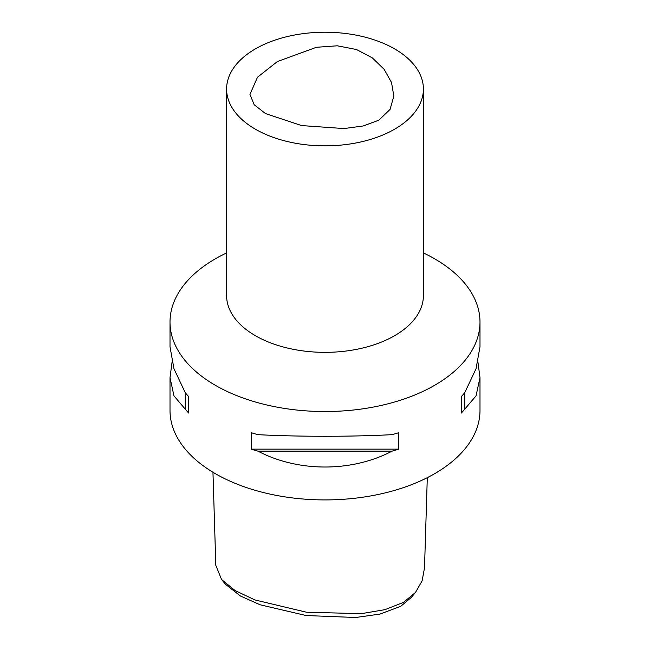 <?xml version="1.0" encoding="UTF-8"?>
<svg xmlns="http://www.w3.org/2000/svg" width="650" height="650" viewBox="0 0 650 650"><rect width="100%" height="100%" fill="white"/><g stroke="black" fill="none" stroke-linecap="round" stroke-linejoin="round"><path stroke-width="0.97" d="M277.379 61.547L316.444 47.288L337.277 45.801L356.517 49.53L372.312 57.874L384.134 69.314L391.511 82.493L393.835 96.086L390.057 109.428L378.885 120.153L363.261 125.97L343.98 128.562L301.608 125.572L265.501 113.571L254.191 104.747L249.957 94.396L257.489 77.236L277.379 61.547M212.956 472.257L215.816 565.354L221.553 579.491L235.024 590.525L254.906 599.934L306.589 612.243L361.303 613.657L384.889 609.676L403.488 602.387L415.496 592.418L422.086 580.929L424.515 567.913L427.294 477.661M415.496 592.418L411.426 597.317L400.749 606.296L379.957 614.087L355.656 617.5L306.134 615.534L260.106 604.784L240.362 595.969L225.615 584.383L221.553 579.483M394.582 48.864A98.402 56.81 180 0 1 423.402 89.042A98.402 56.81 180 0 1 362.659 141.529A98.402 56.81 180 0 1 255.418 129.212A98.402 56.81 180 0 1 226.598 89.042A98.402 56.81 180 0 1 287.341 36.554A98.402 56.81 180 0 1 394.582 48.864M423.402 89.042L423.402 295.539A98.402 56.81 180 0 1 362.659 348.026A98.402 56.81 180 0 1 255.418 335.709A98.402 56.81 180 0 1 226.598 295.539L226.598 89.042M226.598 252.915A154.993 89.481 0 0 0 170.007 322.051A154.993 89.481 0 0 0 215.41 385.328A154.993 89.481 0 0 0 384.312 404.723A154.993 89.481 0 0 0 479.993 322.051A154.993 89.481 0 0 0 434.59 258.781A154.993 89.481 0 0 0 423.402 252.915M477.953 362.229L479.993 377.65L476.027 395.874L464.742 409.167A154.993 89.481 180 0 1 461.289 413.067L461.289 396.598A154.993 89.481 0 0 0 464.742 392.697L476.027 368.761L479.993 346.799L479.993 322.051M392.039 451.141C351.894 472.306 298.106 472.306 257.961 451.141A154.993 89.481 180 0 1 251.201 449.15L251.201 432.681A154.993 89.481 0 0 0 257.961 434.663C298.106 436.808 351.894 436.808 392.039 434.663A154.993 89.481 0 0 0 398.799 432.681L398.799 449.15A154.993 89.481 180 0 1 392.039 451.141L257.961 451.141M170.007 322.051L170.007 346.799L173.972 368.761L185.258 392.697A154.993 89.481 0 0 0 188.711 396.598L188.711 413.067A154.993 89.481 180 0 1 185.258 409.167L173.972 395.874L170.007 377.65L170.007 410.434A154.993 89.481 0 0 0 215.41 473.704A154.993 89.481 0 0 0 384.312 493.106A154.993 89.481 0 0 0 479.993 410.434L479.993 377.65M170.007 377.65L172.047 362.229M464.742 392.697L464.742 409.167M461.289 396.598L461.289 413.067M398.799 449.15L251.201 449.15M185.258 409.167L185.258 392.697M188.711 413.067L188.711 396.598"/></g></svg>
